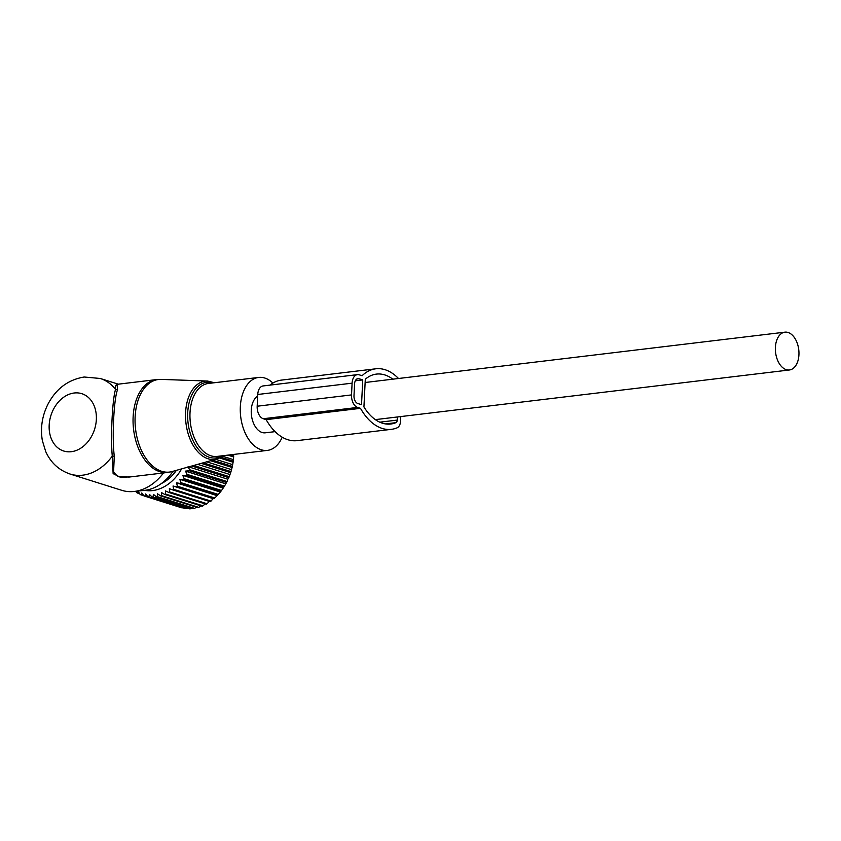 <?xml version="1.0" encoding="UTF-8"?>
<svg xmlns="http://www.w3.org/2000/svg" width="841" height="841" viewBox="0 0 841 841"><rect width="100%" height="100%" fill="white"/><g stroke="black" fill="none" stroke-linecap="round" stroke-linejoin="round"><path stroke-width="1.26" d="M272.894 383.065A36.741 22.518 83.2 0 0 258.66 377.43A36.741 22.518 83.2 0 0 253.688 378.997A36.741 22.518 83.2 0 0 241.335 420.752A36.741 22.518 83.2 0 0 267.417 450.387A36.741 22.518 83.2 0 0 272.389 448.821A36.741 22.518 83.2 0 0 282.219 437.194M118.024 384.2L115.743 385.346L115.543 389.457A50.103 38.15 -72.5 0 0 100.216 378.471L84.205 377.01C68.174 379.68 56.095 388.731 47.979 404.153C42.113 415.864 40.242 428.016 42.355 440.6L45.729 451.585C50.744 462.697 58.859 470.182 70.097 474.04L121.714 490.303A50.103 38.15 -72.5 0 0 133.929 491.491L144.505 490.366A45.624 34.744 -72.5 0 0 144.915 490.324A45.624 34.744 -72.5 0 0 172.994 471.307M133.929 491.491A50.103 38.15 -72.5 0 0 134.381 491.438A50.103 38.15 -72.5 0 0 163.511 472.936M115.743 385.346L117.225 385.535L117.887 384.221L156.458 379.596A46.76 28.657 83.2 0 0 150.129 381.593A46.76 28.657 83.2 0 0 134.402 434.734A46.76 28.657 83.2 0 0 167.59 472.453L172.163 471.538A46.612 28.562 83.2 0 1 136.852 436.637A46.612 28.562 83.2 0 1 152.084 381.499A46.612 28.562 83.2 0 1 161.125 379.396L156.458 379.596M117.225 385.535L117.53 389.677C113.819 399.139 111.958 437.162 114.281 456.2L113.577 472.148L117.929 476.679L129.115 477.057M117.53 389.677L115.543 389.457C112.368 398.96 110.486 437.488 112.273 456.158L113.125 473.609L120.894 477.541L134.697 476.395M70.097 474.04A50.103 38.15 -72.5 0 0 82.765 475.165A50.103 38.15 -72.5 0 0 112.273 456.158L114.281 456.2M257.672 396.122A19.038 11.669 83.2 0 0 251.459 415.38A19.038 11.669 83.2 0 0 262.129 432.495A19.038 11.669 83.2 0 0 265.304 432.81L275.091 431.643M788.08 332.479A19.038 11.669 83.2 0 0 784.905 332.163A19.038 11.669 83.2 0 0 775.381 349.898A19.038 11.669 83.2 0 0 786.261 369.662A19.038 11.669 83.2 0 0 789.436 369.977A19.038 11.669 83.2 0 0 798.95 352.242A19.038 11.669 83.2 0 0 788.08 332.479M135.874 491.281L136.526 492.521A48.767 37.141 107.5 0 0 137.262 492.973L139.669 493.73M187.942 466.871L189.667 469.751A48.767 37.141 107.5 0 1 189.151 470.739L185.472 471.118L187.091 474.377A48.767 37.141 107.5 0 1 186.502 475.312L182.802 475.375L184.158 478.697A48.767 37.141 107.5 0 1 183.506 479.559L179.816 479.296L180.92 482.671A48.767 37.141 107.5 0 1 180.205 483.449L176.547 482.86L177.398 486.224A48.767 37.141 107.5 0 1 176.631 486.918L173.046 486.003L173.635 489.336A48.767 37.141 107.5 0 1 172.826 489.925L169.346 488.695L169.693 491.953A48.767 37.141 107.5 0 1 168.852 492.448L165.488 490.913L165.603 494.066A48.767 37.141 107.5 0 1 164.731 494.434L161.514 492.605L161.43 495.622A48.767 37.141 107.5 0 1 160.547 495.875L157.498 493.772L157.204 496.621A48.767 37.141 107.5 0 1 156.321 496.758L153.461 494.392L152.988 497.042A48.767 37.141 107.5 0 1 152.116 497.052L149.467 494.466L148.846 496.884A48.767 37.141 107.5 0 1 147.984 496.779L145.567 493.972L144.81 496.148A48.767 37.141 107.5 0 1 143.979 495.917L141.793 492.942L140.931 494.834A48.767 37.141 107.5 0 1 140.142 494.487L138.197 491.365L137.262 492.973M181.603 468.879A43.417 33.062 107.5 0 1 144.694 490.345M188.699 466.881L227.837 479.223L227.038 481.525A48.767 37.141 -72.5 0 1 226.523 482.524L224.463 486.161A48.767 37.141 -72.5 0 1 223.874 487.086L221.53 490.482A48.767 37.141 -72.5 0 1 220.878 491.344L218.292 494.445A48.767 37.141 -72.5 0 1 217.577 495.223L214.77 498.009A48.767 37.141 -72.5 0 1 213.992 498.692L213.099 498.629L211.007 501.11A48.767 37.141 -72.5 0 1 210.197 501.699L172.826 489.925M209.398 501.32L207.065 503.738A48.767 37.141 -72.5 0 1 206.213 504.222L168.852 492.448M205.54 503.538L202.975 505.84A48.767 37.141 -72.5 0 1 202.103 506.208L164.731 494.434M201.577 505.231L198.791 507.396A48.767 37.141 -72.5 0 1 197.908 507.659L160.547 495.875M196.395 507.176L194.576 508.395A48.767 37.141 -72.5 0 1 193.693 508.532L156.321 496.758M191.874 507.964L190.36 508.816A48.767 37.141 -72.5 0 1 189.488 508.837L152.116 497.052M187.301 508.143L186.218 508.658A48.767 37.141 -72.5 0 1 185.356 508.553L147.984 496.779M182.707 507.722L182.171 507.922A48.767 37.141 -72.5 0 1 181.351 507.691L143.979 495.917M140.931 494.834L143.864 495.759M144.81 496.148L182.171 507.922M148.846 496.884L186.218 508.658M152.988 497.042L190.36 508.816M157.204 496.621L194.576 508.395M161.43 495.622L198.791 507.396M165.603 494.066L202.975 505.84M169.693 491.953L207.065 503.738M173.635 489.336L211.007 501.11M173.046 486.003L213.099 498.629M176.631 486.918L213.992 498.692M177.398 486.224L214.77 498.009M176.547 482.86L216.61 495.486M180.205 483.449L217.577 495.223M180.92 482.671L218.292 494.445M179.816 479.296L219.869 491.922M183.506 479.559L220.878 491.344M184.158 478.697L221.53 490.482M182.802 475.375L222.854 488.001M186.502 475.312L223.874 487.086M187.091 474.377L224.463 486.161M185.472 471.118L225.525 483.743M189.151 470.739L226.523 482.524M189.667 469.751L227.038 481.525M176.389 470.35A38.749 29.509 107.5 0 1 161.44 483.491M233.377 454.539L233.693 455.864A48.767 37.141 -72.5 0 1 233.64 456.968L233.251 461.131A48.767 37.141 -72.5 0 1 233.104 462.235L232.347 466.387A48.767 37.141 -72.5 0 1 232.105 467.48L231.002 471.58A48.767 37.141 -72.5 0 1 230.665 472.663L229.225 476.647A48.767 37.141 -72.5 0 1 228.794 477.688L227.837 479.223M191.78 466.019L228.794 477.688M197.677 464.358L229.782 474.482M193.745 465.472L229.225 476.647M201.199 463.37L230.665 472.663M203.175 462.813L231.002 471.58M206.697 461.825L231.317 469.583M210.639 460.721L232.105 467.48M212.605 460.164L232.347 466.387M215.664 459.302L232.442 464.589M219.554 457.956L233.104 462.235M220.91 457.241L233.251 461.131M222.497 456.2L233.125 459.554M227.827 455.139L233.64 456.968M230.392 454.823L233.693 455.864M171.627 471.685L172.773 472.232A36.005 27.417 107.5 0 0 173.698 471.107M392.8 379.175A50.103 30.707 -96.8 0 0 376.442 374.098A50.103 30.707 -96.8 0 0 365.288 379.228L363.932 406.918A50.103 30.707 -96.8 0 0 390.792 424.022A50.103 30.707 -96.8 0 0 395.932 422.655L385.472 423.917M397.404 416.978L397.257 420.09A3.343 2.05 -96.8 0 1 395.932 422.655M400.779 416.568L400.558 421.131A8.683 5.319 -96.8 0 1 397.11 427.817A55.443 33.976 -96.8 0 1 391.433 429.33A55.443 33.976 -96.8 0 1 360.505 408.337L266.166 419.648A55.443 33.976 -96.8 0 0 297.083 440.642L391.433 429.33M360.505 408.337L357.625 407.422A10.691 6.549 -96.8 0 1 351.527 394.913L352.095 383.17A10.691 6.549 -96.8 0 1 357.436 374.634A10.691 6.549 -96.8 0 1 359.212 374.813L362.103 375.727A55.443 33.976 -96.8 0 1 375.801 368.8A55.443 33.976 -96.8 0 1 398.487 378.492M269.908 385.136A55.443 33.976 -96.8 0 1 281.462 380.1L375.801 368.8M357.625 407.422L263.275 418.734L266.166 419.648M263.275 418.734A10.691 6.549 -96.8 0 1 257.178 406.224L257.756 394.482A10.691 6.549 -96.8 0 1 263.086 385.945L357.436 374.634M362.744 379.901L361.525 404.679L357.814 403.512A6.675 4.089 -96.8 0 1 353.998 395.69L354.576 383.948A6.675 4.089 -96.8 0 1 357.909 378.618A6.675 4.089 -96.8 0 1 359.023 378.734L362.744 379.901L355.322 380.794M219.974 457.725A39.411 24.147 -96.8 0 1 216.894 458.955A39.411 24.147 -96.8 0 1 187.038 429.446A39.411 24.147 -96.8 0 1 199.916 382.823A39.411 24.147 -96.8 0 1 207.559 381.047L161.125 379.396M212.962 382.907A38.087 23.338 83.2 0 0 201.546 383.938A38.087 23.338 83.2 0 0 189.709 431.433A38.087 23.338 83.2 0 0 220.931 456.306A38.087 23.338 83.2 0 0 221.709 455.864M258.66 377.43L208.347 383.464A36.741 22.518 83.2 0 0 203.375 385.031A36.741 22.518 83.2 0 0 191.012 426.786A36.741 22.518 83.2 0 0 217.094 456.421L267.417 450.387M71.327 451.701A30.055 22.896 -72.5 0 0 96.347 419.522A30.055 22.896 -72.5 0 0 74.197 392.999A30.055 22.896 -72.5 0 0 49.177 425.178A30.055 22.896 -72.5 0 0 71.327 451.701M397.257 420.09L379.796 422.182M351.527 394.913L257.178 406.224M352.095 383.17L257.756 394.482M359.023 378.734L356.857 378.986M223.18 455.696L216.894 458.955L172.163 471.538M214.434 382.739L207.559 381.047M129.02 477.068L167.59 472.453M118.287 384.169L100.216 378.471M365.131 382.497L784.905 332.163M375.349 419.617L789.436 369.977"/></g></svg>

